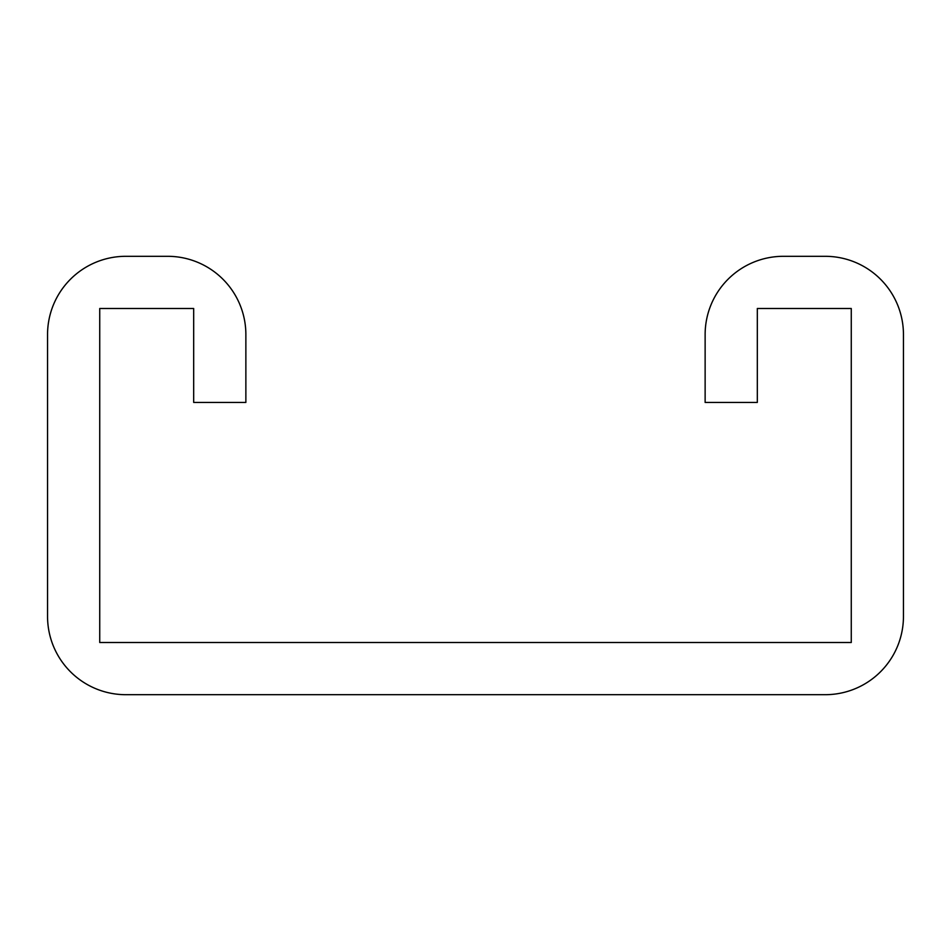 <?xml version="1.0" encoding="UTF-8"?>
<svg xmlns="http://www.w3.org/2000/svg" width="951" height="951" viewBox="0 0 951 951"><rect width="100%" height="100%" fill="white"/><g stroke="black" fill="none" stroke-linecap="round" stroke-linejoin="round"><path stroke-width="1.43" d="M193.683 308.493L193.683 402.439L245.869 402.439L245.869 334.586A78.279 78.279 0 0 0 167.59 256.306L125.829 256.306A78.279 78.279 0 0 0 47.55 334.586L47.55 616.414A78.279 78.279 0 0 0 125.829 694.694L825.171 694.694A78.279 78.279 0 0 0 903.45 616.414L903.45 334.586A78.279 78.279 0 0 0 825.171 256.306L783.41 256.306A78.279 78.279 0 0 0 705.131 334.586L705.131 402.439L757.317 402.439L757.317 308.493L851.264 308.493L851.264 642.507L99.736 642.507L99.736 308.493L193.683 308.493"/></g></svg>
